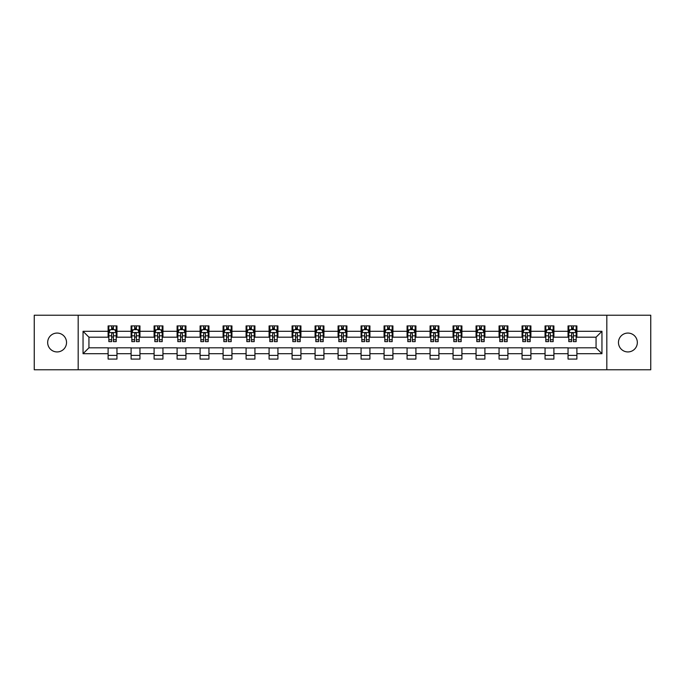 <?xml version="1.0" encoding="UTF-8"?>
<svg xmlns="http://www.w3.org/2000/svg" width="685" height="685" viewBox="0 0 685 685"><rect width="100%" height="100%" fill="white"/><g stroke="black" fill="none" stroke-linecap="round" stroke-linejoin="round"><path stroke-width="1.03" d="M627.897 333.064A9.436 9.436 0 0 0 618.469 342.5A9.436 9.436 0 0 0 627.897 351.936A9.436 9.436 0 0 0 637.333 342.5A9.436 9.436 0 0 0 627.897 333.064M57.103 333.064A9.436 9.436 0 0 0 47.667 342.5A9.436 9.436 0 0 0 57.103 351.936A9.436 9.436 0 0 0 66.531 342.5A9.436 9.436 0 0 0 57.103 333.064M606.816 369.772L650.75 369.772L650.75 315.228L606.816 315.228L606.816 369.772L78.184 369.772L78.184 315.228L34.25 315.228L34.25 369.772L78.184 369.772M606.816 315.228L78.184 315.228M576.89 331.3L576.89 325.914L568.045 325.914L568.045 331.3L553.9 331.3L553.9 325.914L545.054 325.914L545.054 331.3L530.901 331.3L530.901 325.914L522.056 325.914L522.056 331.3L507.902 331.3L507.902 325.914L499.057 325.914L499.057 331.3L484.903 331.3L484.903 325.914L476.058 325.914L476.058 331.3L461.904 331.3L461.904 325.914L453.059 325.914L453.059 331.3L438.914 331.3L438.914 325.914L430.069 325.914L430.069 331.3L415.915 331.3L415.915 325.914L407.07 325.914L407.07 331.3L392.916 331.3L392.916 325.914L384.071 325.914L384.071 331.3L369.917 331.3L369.917 325.914L361.072 325.914L361.072 331.3L346.918 331.3L346.918 325.914L338.082 325.914L338.082 331.3L323.928 331.3L323.928 325.914L315.083 325.914L315.083 331.3L300.929 331.3L300.929 325.914L292.084 325.914L292.084 331.3L277.93 331.3L277.93 325.914L269.085 325.914L269.085 331.3L254.931 331.3L254.931 325.914L246.086 325.914L246.086 331.3L231.941 331.3L231.941 325.914L223.096 325.914L223.096 331.3L208.942 331.3L208.942 325.914L200.097 325.914L200.097 331.3L185.943 331.3L185.943 325.914L177.098 325.914L177.098 331.3L162.944 331.3L162.944 325.914L154.099 325.914L154.099 331.3L139.945 331.3L139.945 325.914L131.1 325.914L131.1 331.3L116.955 331.3L116.955 325.914L108.11 325.914L108.11 331.3L83.048 331.3L83.048 353.7L88.939 347.809L108.11 347.809L108.11 359.086L116.955 359.086L116.955 347.809L131.1 347.809L131.1 359.086L139.945 359.086L139.945 347.809L154.099 347.809L154.099 359.086L162.944 359.086L162.944 347.809L177.098 347.809L177.098 359.086L185.943 359.086L185.943 347.809L200.097 347.809L200.097 359.086L208.942 359.086L208.942 347.809L223.096 347.809L223.096 359.086L231.941 359.086L231.941 347.809L246.086 347.809L246.086 359.086L254.931 359.086L254.931 347.809L269.085 347.809L269.085 359.086L277.93 359.086L277.93 347.809L292.084 347.809L292.084 359.086L300.929 359.086L300.929 347.809L315.083 347.809L315.083 359.086L323.928 359.086L323.928 347.809L338.082 347.809L338.082 359.086L346.918 359.086L346.918 347.809L361.072 347.809L361.072 359.086L369.917 359.086L369.917 347.809L384.071 347.809L384.071 359.086L392.916 359.086L392.916 347.809L407.07 347.809L407.07 359.086L415.915 359.086L415.915 347.809L430.069 347.809L430.069 359.086L438.914 359.086L438.914 347.809L453.059 347.809L453.059 359.086L461.904 359.086L461.904 347.809L476.058 347.809L476.058 359.086L484.903 359.086L484.903 347.809L499.057 347.809L499.057 359.086L507.902 359.086L507.902 347.809L522.056 347.809L522.056 359.086L530.901 359.086L530.901 347.809L545.054 347.809L545.054 359.086L553.9 359.086L553.9 347.809L568.045 347.809L568.045 359.086L576.89 359.086L576.89 347.809L596.061 347.809L596.061 337.191L576.89 337.191L576.89 331.3L601.952 331.3L601.952 353.7L576.89 353.7M568.045 353.7L553.9 353.7M545.054 353.7L530.901 353.7M522.056 353.7L507.902 353.7M499.057 353.7L484.903 353.7M476.058 353.7L461.904 353.7M453.059 353.7L438.914 353.7M430.069 353.7L415.915 353.7M407.07 353.7L392.916 353.7M384.071 353.7L369.917 353.7M361.072 353.7L346.918 353.7M338.082 353.7L323.928 353.7M315.083 353.7L300.929 353.7M292.084 353.7L277.93 353.7M269.085 353.7L254.931 353.7M246.086 353.7L231.941 353.7M223.096 353.7L208.942 353.7M200.097 353.7L185.943 353.7M177.098 353.7L162.944 353.7M154.099 353.7L139.945 353.7M131.1 353.7L116.955 353.7M108.11 353.7L83.048 353.7M568.045 331.3L568.045 337.191L553.9 337.191L553.9 331.3M545.054 331.3L545.054 337.191L530.901 337.191L530.901 331.3M522.056 331.3L522.056 337.191L507.902 337.191L507.902 331.3M499.057 331.3L499.057 337.191L484.903 337.191L484.903 331.3M476.058 331.3L476.058 337.191L461.904 337.191L461.904 331.3M453.059 331.3L453.059 337.191L438.914 337.191L438.914 331.3M430.069 331.3L430.069 337.191L415.915 337.191L415.915 331.3M407.07 331.3L407.07 337.191L392.916 337.191L392.916 331.3M384.071 331.3L384.071 337.191L369.917 337.191L369.917 331.3M361.072 331.3L361.072 337.191L346.918 337.191L346.918 331.3M338.082 331.3L338.082 337.191L323.928 337.191L323.928 331.3M315.083 331.3L315.083 337.191L300.929 337.191L300.929 331.3M292.084 331.3L292.084 337.191L277.93 337.191L277.93 331.3M269.085 331.3L269.085 337.191L254.931 337.191L254.931 331.3M246.086 331.3L246.086 337.191L231.941 337.191L231.941 331.3M223.096 331.3L223.096 337.191L208.942 337.191L208.942 331.3M200.097 331.3L200.097 337.191L185.943 337.191L185.943 331.3M177.098 331.3L177.098 337.191L162.944 337.191L162.944 331.3M154.099 331.3L154.099 337.191L139.945 337.191L139.945 331.3M131.1 331.3L131.1 337.191L116.955 337.191L116.955 331.3M108.11 331.3L108.11 337.191L88.939 337.191L83.048 331.3M88.939 337.191L88.939 347.809M601.952 353.7L596.061 347.809M596.061 337.191L601.952 331.3M108.11 329.605L108.846 329.605M111.646 329.605L113.41 329.605M116.21 329.605L116.955 329.605M108.11 337.046L108.846 337.046M111.646 337.046L113.41 337.046M116.21 337.046L116.955 337.046M108.11 347.954L116.955 347.954M108.11 355.395L116.955 355.395M131.1 347.954L139.945 347.954M131.1 355.395L139.945 355.395M131.1 329.605L131.837 329.605M134.645 329.605L136.409 329.605M139.209 329.605L139.945 329.605M131.1 337.046L131.837 337.046M134.645 337.046L136.409 337.046M139.209 337.046L139.945 337.046M154.099 347.954L162.944 347.954M154.099 355.395L162.944 355.395M154.099 329.605L154.836 329.605M157.636 329.605L159.408 329.605M162.208 329.605L162.944 329.605M154.099 337.046L154.836 337.046M157.636 337.046L159.408 337.046M162.208 337.046L162.944 337.046M177.098 347.954L185.943 347.954M177.098 355.395L185.943 355.395M177.098 329.605L177.835 329.605M180.635 329.605L182.407 329.605M185.207 329.605L185.943 329.605M177.098 337.046L177.835 337.046M180.635 337.046L182.407 337.046M185.207 337.046L185.943 337.046M200.097 347.954L208.942 347.954M200.097 355.395L208.942 355.395M200.097 329.605L200.833 329.605M203.633 329.605L205.406 329.605M208.206 329.605L208.942 329.605M200.097 337.046L200.833 337.046M203.633 337.046L205.406 337.046M208.206 337.046L208.942 337.046M223.096 347.954L231.941 347.954M223.096 355.395L231.941 355.395M223.096 329.605L223.832 329.605M226.632 329.605L228.396 329.605M231.196 329.605L231.941 329.605M223.096 337.046L223.832 337.046M226.632 337.046L228.396 337.046M231.196 337.046L231.941 337.046M246.086 347.954L254.931 347.954M246.086 355.395L254.931 355.395M246.086 329.605L246.823 329.605M249.631 329.605L251.395 329.605M254.195 329.605L254.931 329.605M246.086 337.046L246.823 337.046M249.631 337.046L251.395 337.046M254.195 337.046L254.931 337.046M269.085 347.954L277.93 347.954M269.085 355.395L277.93 355.395M269.085 329.605L269.822 329.605M272.621 329.605L274.394 329.605M277.194 329.605L277.93 329.605M269.085 337.046L269.822 337.046M272.621 337.046L274.394 337.046M277.194 337.046L277.93 337.046M292.084 347.954L300.929 347.954M292.084 355.395L300.929 355.395M292.084 329.605L292.82 329.605M295.62 329.605L297.393 329.605M300.193 329.605L300.929 329.605M292.084 337.046L292.82 337.046M295.62 337.046L297.393 337.046M300.193 337.046L300.929 337.046M315.083 347.954L323.928 347.954M315.083 355.395L323.928 355.395M315.083 329.605L315.819 329.605M318.619 329.605L320.392 329.605M323.192 329.605L323.928 329.605M315.083 337.046L315.819 337.046M318.619 337.046L320.392 337.046M323.192 337.046L323.928 337.046M338.082 347.954L346.918 347.954M338.082 355.395L346.918 355.395M338.082 329.605L338.818 329.605M341.618 329.605L343.382 329.605M346.182 329.605L346.918 329.605M338.082 337.046L338.818 337.046M341.618 337.046L343.382 337.046M346.182 337.046L346.918 337.046M361.072 347.954L369.917 347.954M361.072 355.395L369.917 355.395M361.072 329.605L361.808 329.605M364.608 329.605L366.381 329.605M369.181 329.605L369.917 329.605M361.072 337.046L361.808 337.046M364.608 337.046L366.381 337.046M369.181 337.046L369.917 337.046M384.071 347.954L392.916 347.954M384.071 355.395L392.916 355.395M384.071 329.605L384.807 329.605M387.607 329.605L389.38 329.605M392.18 329.605L392.916 329.605M384.071 337.046L384.807 337.046M387.607 337.046L389.38 337.046M392.18 337.046L392.916 337.046M407.07 347.954L415.915 347.954M407.07 355.395L415.915 355.395M407.07 329.605L407.806 329.605M410.606 329.605L412.379 329.605M415.178 329.605L415.915 329.605M407.07 337.046L407.806 337.046M410.606 337.046L412.379 337.046M415.178 337.046L415.915 337.046M430.069 347.954L438.914 347.954M430.069 355.395L438.914 355.395M430.069 329.605L430.805 329.605M433.605 329.605L435.369 329.605M438.177 329.605L438.914 329.605M430.069 337.046L430.805 337.046M433.605 337.046L435.369 337.046M438.177 337.046L438.914 337.046M453.059 347.954L461.904 347.954M453.059 355.395L461.904 355.395M453.059 329.605L453.804 329.605M456.604 329.605L458.368 329.605M461.168 329.605L461.904 329.605M453.059 337.046L453.804 337.046M456.604 337.046L458.368 337.046M461.168 337.046L461.904 337.046M476.058 347.954L484.903 347.954M476.058 355.395L484.903 355.395M476.058 329.605L476.794 329.605M479.594 329.605L481.367 329.605M484.167 329.605L484.903 329.605M476.058 337.046L476.794 337.046M479.594 337.046L481.367 337.046M484.167 337.046L484.903 337.046M499.057 347.954L507.902 347.954M499.057 355.395L507.902 355.395M499.057 329.605L499.793 329.605M502.593 329.605L504.365 329.605M507.165 329.605L507.902 329.605M499.057 337.046L499.793 337.046M502.593 337.046L504.365 337.046M507.165 337.046L507.902 337.046M522.056 347.954L530.901 347.954M522.056 355.395L530.901 355.395M522.056 329.605L522.792 329.605M525.592 329.605L527.364 329.605M530.164 329.605L530.901 329.605M522.056 337.046L522.792 337.046M525.592 337.046L527.364 337.046M530.164 337.046L530.901 337.046M545.054 347.954L553.9 347.954M545.054 355.395L553.9 355.395M545.054 329.605L545.791 329.605M548.591 329.605L550.355 329.605M553.163 329.605L553.9 329.605M545.054 337.046L545.791 337.046M548.591 337.046L550.355 337.046M553.163 337.046L553.9 337.046M568.045 347.954L576.89 347.954M568.045 355.395L576.89 355.395M568.045 329.605L568.79 329.605M571.59 329.605L573.354 329.605M576.154 329.605L576.89 329.605M568.045 337.046L568.79 337.046M571.59 337.046L573.354 337.046M576.154 337.046L576.89 337.046M113.41 327.832L111.646 327.832M116.21 339.769L113.41 339.769L113.41 341.618L116.21 341.618L116.21 332.619L114.737 329.673L110.319 329.673L108.846 332.619L108.846 341.618L111.646 341.618L111.646 339.769L108.846 339.769M108.846 332.619L108.846 325.914M116.21 332.619L116.21 325.914M111.646 329.673L111.646 325.914M113.41 325.914L113.41 329.673M113.41 339.769L113.41 333.732C112.828 332.593 112.237 332.593 111.646 333.732L111.646 339.769M136.409 327.832L134.645 327.832M139.209 339.769L136.409 339.769L136.409 341.618L139.209 341.618L139.209 332.619L137.736 329.673L133.318 329.673L131.837 332.619L131.837 341.618L134.645 341.618L134.645 339.769L131.837 339.769M131.837 332.619L131.837 325.914M139.209 332.619L139.209 325.914M134.645 329.673L134.645 325.914M136.409 325.914L136.409 329.673M136.409 339.769L136.409 333.732C135.818 332.593 135.228 332.593 134.645 333.732L134.645 339.769M159.408 327.832L157.636 327.832M162.208 339.769L159.408 339.769L159.408 341.618L162.208 341.618L162.208 332.619L160.735 329.673L156.308 329.673L154.836 332.619L154.836 341.618L157.636 341.618L157.636 339.769L154.836 339.769M154.836 332.619L154.836 325.914M162.208 332.619L162.208 325.914M157.636 329.673L157.636 325.914M159.408 325.914L159.408 329.673M159.408 339.769L159.408 333.732C158.817 332.593 158.226 332.593 157.636 333.732L157.636 339.769M182.407 327.832L180.635 327.832M185.207 339.769L182.407 339.769L182.407 341.618L185.207 341.618L185.207 332.619L183.734 329.673L179.307 329.673L177.835 332.619L177.835 341.618L180.635 341.618L180.635 339.769L177.835 339.769M177.835 332.619L177.835 325.914M185.207 332.619L185.207 325.914M180.635 329.673L180.635 325.914M182.407 325.914L182.407 329.673M182.407 339.769L182.407 333.732C181.816 332.593 181.225 332.593 180.635 333.732L180.635 339.769M205.406 327.832L203.633 327.832M208.206 339.769L205.406 339.769L205.406 341.618L208.206 341.618L208.206 332.619L206.724 329.673L202.306 329.673L200.833 332.619L200.833 341.618L203.633 341.618L203.633 339.769L200.833 339.769M200.833 332.619L200.833 325.914M208.206 332.619L208.206 325.914M203.633 329.673L203.633 325.914M205.406 325.914L205.406 329.673M205.406 339.769L205.406 333.732C204.815 332.593 204.224 332.593 203.633 333.732L203.633 339.769M228.396 327.832L226.632 327.832M231.196 339.769L228.396 339.769L228.396 341.618L231.196 341.618L231.196 332.619L229.723 329.673L225.305 329.673L223.832 332.619L223.832 341.618L226.632 341.618L226.632 339.769L223.832 339.769M223.832 332.619L223.832 325.914M231.196 332.619L231.196 325.914M226.632 329.673L226.632 325.914M228.396 325.914L228.396 329.673M228.396 339.769L228.396 333.732C227.814 332.593 227.223 332.593 226.632 333.732L226.632 339.769M251.395 327.832L249.631 327.832M254.195 339.769L251.395 339.769L251.395 341.618L254.195 341.618L254.195 332.619L252.722 329.673L248.304 329.673L246.823 332.619L246.823 341.618L249.631 341.618L249.631 339.769L246.823 339.769M246.823 332.619L246.823 325.914M254.195 332.619L254.195 325.914M249.631 329.673L249.631 325.914M251.395 325.914L251.395 329.673M251.395 339.769L251.395 333.732C250.804 332.593 250.213 332.593 249.631 333.732L249.631 339.769M274.394 327.832L272.621 327.832M277.194 339.769L274.394 339.769L274.394 341.618L277.194 341.618L277.194 332.619L275.721 329.673L271.294 329.673L269.822 332.619L269.822 341.618L272.621 341.618L272.621 339.769L269.822 339.769M269.822 332.619L269.822 325.914M277.194 332.619L277.194 325.914M272.621 329.673L272.621 325.914M274.394 325.914L274.394 329.673M274.394 339.769L274.394 333.732C273.803 332.593 273.212 332.593 272.621 333.732L272.621 339.769M297.393 327.832L295.62 327.832M300.193 339.769L297.393 339.769L297.393 341.618L300.193 341.618L300.193 332.619L298.72 329.673L294.293 329.673L292.82 332.619L292.82 341.618L295.62 341.618L295.62 339.769L292.82 339.769M292.82 332.619L292.82 325.914M300.193 332.619L300.193 325.914M295.62 329.673L295.62 325.914M297.393 325.914L297.393 329.673M297.393 339.769L297.393 333.732C296.802 332.593 296.211 332.593 295.62 333.732L295.62 339.769M320.392 327.832L318.619 327.832M323.192 339.769L320.392 339.769L320.392 341.618L323.192 341.618L323.192 332.619L321.71 329.673L317.292 329.673L315.819 332.619L315.819 341.618L318.619 341.618L318.619 339.769L315.819 339.769M315.819 332.619L315.819 325.914M323.192 332.619L323.192 325.914M318.619 329.673L318.619 325.914M320.392 325.914L320.392 329.673M320.392 339.769L320.392 333.732C319.801 332.593 319.21 332.593 318.619 333.732L318.619 339.769M343.382 327.832L341.618 327.832M346.182 339.769L343.382 339.769L343.382 341.618L346.182 341.618L346.182 332.619L344.709 329.673L340.291 329.673L338.818 332.619L338.818 341.618L341.618 341.618L341.618 339.769L338.818 339.769M338.818 332.619L338.818 325.914M346.182 332.619L346.182 325.914M341.618 329.673L341.618 325.914M343.382 325.914L343.382 329.673M343.382 339.769L343.382 333.732C342.8 332.593 342.209 332.593 341.618 333.732L341.618 339.769M366.381 327.832L364.608 327.832M369.181 339.769L366.381 339.769L366.381 341.618L369.181 341.618L369.181 332.619L367.708 329.673L363.29 329.673L361.808 332.619L361.808 341.618L364.608 341.618L364.608 339.769L361.808 339.769M361.808 332.619L361.808 325.914M369.181 332.619L369.181 325.914M364.608 329.673L364.608 325.914M366.381 325.914L366.381 329.673M366.381 339.769L366.381 333.732C365.79 332.593 365.199 332.593 364.608 333.732L364.608 339.769M389.38 327.832L387.607 327.832M392.18 339.769L389.38 339.769L389.38 341.618L392.18 341.618L392.18 332.619L390.707 329.673L386.28 329.673L384.807 332.619L384.807 341.618L387.607 341.618L387.607 339.769L384.807 339.769M384.807 332.619L384.807 325.914M392.18 332.619L392.18 325.914M387.607 329.673L387.607 325.914M389.38 325.914L389.38 329.673M389.38 339.769L389.38 333.732C388.789 332.593 388.198 332.593 387.607 333.732L387.607 339.769M412.379 327.832L410.606 327.832M415.178 339.769L412.379 339.769L412.379 341.618L415.178 341.618L415.178 332.619L413.706 329.673L409.279 329.673L407.806 332.619L407.806 341.618L410.606 341.618L410.606 339.769L407.806 339.769M407.806 332.619L407.806 325.914M415.178 332.619L415.178 325.914M410.606 329.673L410.606 325.914M412.379 325.914L412.379 329.673M412.379 339.769L412.379 333.732C411.788 332.593 411.197 332.593 410.606 333.732L410.606 339.769M435.369 327.832L433.605 327.832M438.177 339.769L435.369 339.769L435.369 341.618L438.177 341.618L438.177 332.619L436.696 329.673L432.278 329.673L430.805 332.619L430.805 341.618L433.605 341.618L433.605 339.769L430.805 339.769M430.805 332.619L430.805 325.914M438.177 332.619L438.177 325.914M433.605 329.673L433.605 325.914M435.369 325.914L435.369 329.673M435.369 339.769L435.369 333.732C434.787 332.593 434.196 332.593 433.605 333.732L433.605 339.769M458.368 327.832L456.604 327.832M461.168 339.769L458.368 339.769L458.368 341.618L461.168 341.618L461.168 332.619L459.695 329.673L455.277 329.673L453.804 332.619L453.804 341.618L456.604 341.618L456.604 339.769L453.804 339.769M453.804 332.619L453.804 325.914M461.168 332.619L461.168 325.914M456.604 329.673L456.604 325.914M458.368 325.914L458.368 329.673M458.368 339.769L458.368 333.732C457.785 332.593 457.195 332.593 456.604 333.732L456.604 339.769M481.367 327.832L479.594 327.832M484.167 339.769L481.367 339.769L481.367 341.618L484.167 341.618L484.167 332.619L482.694 329.673L478.276 329.673L476.794 332.619L476.794 341.618L479.594 341.618L479.594 339.769L476.794 339.769M476.794 332.619L476.794 325.914M484.167 332.619L484.167 325.914M479.594 329.673L479.594 325.914M481.367 325.914L481.367 329.673M481.367 339.769L481.367 333.732C480.776 332.593 480.185 332.593 479.594 333.732L479.594 339.769M504.365 327.832L502.593 327.832M507.165 339.769L504.365 339.769L504.365 341.618L507.165 341.618L507.165 332.619L505.693 329.673L501.266 329.673L499.793 332.619L499.793 341.618L502.593 341.618L502.593 339.769L499.793 339.769M499.793 332.619L499.793 325.914M507.165 332.619L507.165 325.914M502.593 329.673L502.593 325.914M504.365 325.914L504.365 329.673M504.365 339.769L504.365 333.732C503.775 332.593 503.184 332.593 502.593 333.732L502.593 339.769M527.364 327.832L525.592 327.832M530.164 339.769L527.364 339.769L527.364 341.618L530.164 341.618L530.164 332.619L528.692 329.673L524.265 329.673L522.792 332.619L522.792 341.618L525.592 341.618L525.592 339.769L522.792 339.769M522.792 332.619L522.792 325.914M530.164 332.619L530.164 325.914M525.592 329.673L525.592 325.914M527.364 325.914L527.364 329.673M527.364 339.769L527.364 333.732C526.774 332.593 526.183 332.593 525.592 333.732L525.592 339.769M550.355 327.832L548.591 327.832M553.163 339.769L550.355 339.769L550.355 341.618L553.163 341.618L553.163 332.619L551.682 329.673L547.264 329.673L545.791 332.619L545.791 341.618L548.591 341.618L548.591 339.769L545.791 339.769M545.791 332.619L545.791 325.914M553.163 332.619L553.163 325.914M548.591 329.673L548.591 325.914M550.355 325.914L550.355 329.673M550.355 339.769L550.355 333.732C549.772 332.593 549.182 332.593 548.591 333.732L548.591 339.769M573.354 327.832L571.59 327.832M576.154 339.769L573.354 339.769L573.354 341.618L576.154 341.618L576.154 332.619L574.681 329.673L570.262 329.673L568.79 332.619L568.79 341.618L571.59 341.618L571.59 339.769L568.79 339.769M568.79 332.619L568.79 325.914M576.154 332.619L576.154 325.914M571.59 329.673L571.59 325.914M573.354 325.914L573.354 329.673M573.354 339.769L573.354 333.732C572.763 332.593 572.18 332.593 571.59 333.732L571.59 339.769M116.176 332.55L108.881 332.55M108.846 329.853L110.225 329.853M114.832 329.853L116.21 329.853M111.646 335.813L108.846 335.813M116.21 335.813L113.41 335.813M113.41 328.774L111.646 328.774M139.175 332.55L131.88 332.55M131.837 329.853L133.224 329.853M137.822 329.853L139.209 329.853M134.645 335.813L131.837 335.813M139.209 335.813L136.409 335.813M136.409 328.774L134.645 328.774M162.174 332.55L154.878 332.55M154.836 329.853L156.223 329.853M160.821 329.853L162.208 329.853M157.636 335.813L154.836 335.813M162.208 335.813L159.408 335.813M159.408 328.774L157.636 328.774M185.173 332.55L177.869 332.55M177.835 329.853L179.222 329.853M183.82 329.853L185.207 329.853M180.635 335.813L177.835 335.813M185.207 335.813L182.407 335.813M182.407 328.774L180.635 328.774M208.163 332.55L200.868 332.55M200.833 329.853L202.221 329.853M206.819 329.853L208.206 329.853M203.633 335.813L200.833 335.813M208.206 335.813L205.406 335.813M205.406 328.774L203.633 328.774M231.162 332.55L223.867 332.55M223.832 329.853L225.211 329.853M229.817 329.853L231.196 329.853M226.632 335.813L223.832 335.813M231.196 335.813L228.396 335.813M228.396 328.774L226.632 328.774M254.161 332.55L246.865 332.55M246.823 329.853L248.21 329.853M252.808 329.853L254.195 329.853M249.631 335.813L246.823 335.813M254.195 335.813L251.395 335.813M251.395 328.774L249.631 328.774M277.16 332.55L269.856 332.55M269.822 329.853L271.209 329.853M275.807 329.853L277.194 329.853M272.621 335.813L269.822 335.813M277.194 335.813L274.394 335.813M274.394 328.774L272.621 328.774M300.158 332.55L292.855 332.55M292.82 329.853L294.207 329.853M298.806 329.853L300.193 329.853M295.62 335.813L292.82 335.813M300.193 335.813L297.393 335.813M297.393 328.774L295.62 328.774M323.149 332.55L315.853 332.55M315.819 329.853L317.206 329.853M321.804 329.853L323.192 329.853M318.619 335.813L315.819 335.813M323.192 335.813L320.392 335.813M320.392 328.774L318.619 328.774M346.148 332.55L338.852 332.55M338.818 329.853L340.197 329.853M344.803 329.853L346.182 329.853M341.618 335.813L338.818 335.813M346.182 335.813L343.382 335.813M343.382 328.774L341.618 328.774M369.147 332.55L361.851 332.55M361.808 329.853L363.196 329.853M367.794 329.853L369.181 329.853M364.608 335.813L361.808 335.813M369.181 335.813L366.381 335.813M366.381 328.774L364.608 328.774M392.145 332.55L384.842 332.55M384.807 329.853L386.194 329.853M390.792 329.853L392.18 329.853M387.607 335.813L384.807 335.813M392.18 335.813L389.38 335.813M389.38 328.774L387.607 328.774M415.144 332.55L407.84 332.55M407.806 329.853L409.193 329.853M413.791 329.853L415.178 329.853M410.606 335.813L407.806 335.813M415.178 335.813L412.379 335.813M412.379 328.774L410.606 328.774M438.135 332.55L430.839 332.55M430.805 329.853L432.192 329.853M436.79 329.853L438.177 329.853M433.605 335.813L430.805 335.813M438.177 335.813L435.369 335.813M435.369 328.774L433.605 328.774M461.133 332.55L453.838 332.55M453.804 329.853L455.183 329.853M459.789 329.853L461.168 329.853M456.604 335.813L453.804 335.813M461.168 335.813L458.368 335.813M458.368 328.774L456.604 328.774M484.132 332.55L476.837 332.55M476.794 329.853L478.181 329.853M482.779 329.853L484.167 329.853M479.594 335.813L476.794 335.813M484.167 335.813L481.367 335.813M481.367 328.774L479.594 328.774M507.131 332.55L499.827 332.55M499.793 329.853L501.18 329.853M505.778 329.853L507.165 329.853M502.593 335.813L499.793 335.813M507.165 335.813L504.365 335.813M504.365 328.774L502.593 328.774M530.121 332.55L522.826 332.55M522.792 329.853L524.179 329.853M528.777 329.853L530.164 329.853M525.592 335.813L522.792 335.813M530.164 335.813L527.364 335.813M527.364 328.774L525.592 328.774M553.12 332.55L545.825 332.55M545.791 329.853L547.178 329.853M551.776 329.853L553.163 329.853M548.591 335.813L545.791 335.813M553.163 335.813L550.355 335.813M550.355 328.774L548.591 328.774M576.119 332.55L568.824 332.55M568.79 329.853L570.168 329.853M574.775 329.853L576.154 329.853M571.59 335.813L568.79 335.813M576.154 335.813L573.354 335.813M573.354 328.774L571.59 328.774"/></g></svg>
